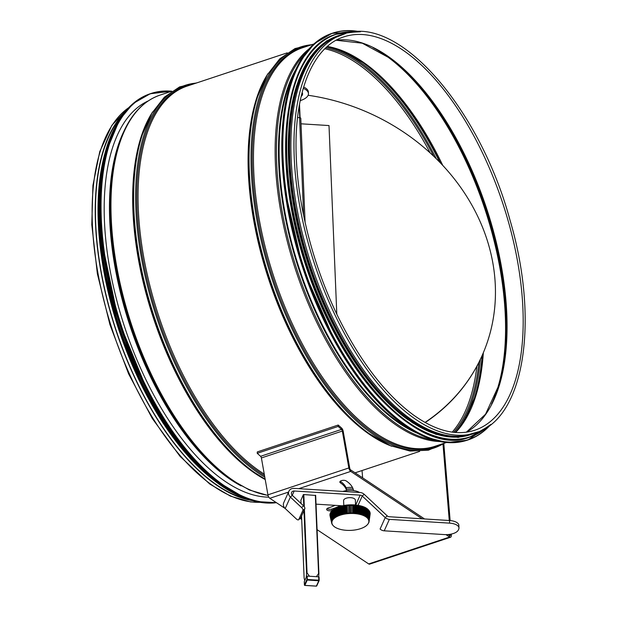 <?xml version="1.0" encoding="UTF-8"?>
<svg xmlns="http://www.w3.org/2000/svg" width="617" height="617" viewBox="0 0 617 617"><rect width="100%" height="100%" fill="white"/><g stroke="black" fill="none" stroke-linecap="round" stroke-linejoin="round"><path stroke-width="0.93" d="M249.283 499.654A209.564 99.314 -108.4 0 1 95.712 223.354A209.564 99.314 -108.4 0 1 121.865 116.119M252.368 500.603A209.988 99.514 -108.4 0 1 95.481 223.2A209.988 99.514 -108.4 0 1 123.77 113.513M475.499 432.833L472.406 433.867A209.988 99.514 -108.4 0 1 356.433 359.75A209.988 99.514 -108.4 0 1 291.131 158.207A209.988 99.514 -108.4 0 1 339.998 35.316L343.091 34.282C396.854 13.104 479.139 106.024 510.051 220.277C539.705 320.755 524.489 418.742 475.499 432.833A209.988 99.514 -108.4 0 1 359.526 358.724A209.988 99.514 -108.4 0 1 294.224 157.173A209.988 99.514 -108.4 0 1 343.091 34.282M340.237 481.268A3.455 1.573 177.6 0 0 340.353 481.353A38.647 17.631 -2.4 0 1 346.515 489.196M346.561 490.623A38.647 17.631 177.6 0 0 340.414 482.849A3.455 1.573 -2.4 0 1 339.851 482.031A3.455 1.573 -2.4 0 1 342.281 480.419A3.455 1.573 -2.4 0 1 346.191 480.936A45.558 20.777 -2.4 0 1 353.526 490.584M332.131 510.46A45.558 20.777 -2.4 0 1 331.892 510.537A3.455 1.573 -2.4 0 1 328.437 510.683A3.455 1.573 -2.4 0 1 326.64 509.395A3.455 1.573 -2.4 0 1 328.29 507.968A38.647 17.631 177.6 0 0 335.062 505.338M327.025 508.624A3.455 1.573 177.6 0 0 331.83 509.04A45.558 20.777 177.6 0 0 340.376 505.67M285.139 508.462L269.814 498.289A3.37 1.596 -108.4 0 1 267.932 494.834L261.4 457.937A1.681 0.794 71.6 0 0 260.59 456.302L257.22 453.318L338.139 426.44L341.51 429.424A1.681 0.794 -108.4 0 1 342.327 431.052L348.852 467.948A3.37 1.596 71.6 0 0 350.734 471.403L422.136 518.804M424.558 518.951L350.672 469.907A1.681 0.794 -108.4 0 1 349.731 468.18L343.206 431.283A3.37 1.596 71.6 0 0 341.579 428.028L338.209 425.036L257.289 451.922L257.22 453.318M338.209 425.036L338.139 426.44M445.998 534.638L449.623 537.045A3.37 1.596 71.6 0 0 450.557 537.245L369.637 564.131A3.37 1.596 -108.4 0 1 368.696 563.93L317.099 529.679M301.698 519.46L300.14 518.419M450.387 534.26L450.418 534.561A1.681 0.794 -108.4 0 1 450.032 535.649A1.681 0.794 -108.4 0 1 449.562 535.548L448.065 534.561M450.557 537.245A3.37 1.596 71.6 0 0 451.328 535.062L451.251 534.091M450.14 520.563L443.831 443.716M362.032 470.532L362.634 477.843M442.998 444.232L449.261 520.501M332.039 520.401L330.488 513.321A20.322 8.499 -12.3 0 0 330.403 513.506L332.216 520.895A50.525 43.83 24.2 0 0 332.224 520.902A43.414 11.684 -94.9 0 0 332.308 520.709A50.525 43.83 -155.8 0 1 332.301 520.702L332.039 520.401A18.772 8.561 -2.4 0 1 332.216 520.062L332.478 520.37A43.414 13.998 -93.3 0 0 332.594 520.185L332.324 519.869A18.772 8.561 -2.4 0 1 332.548 519.529L332.81 519.853A50.525 42.234 36.3 0 0 332.818 519.853A43.414 16.273 -91.7 0 0 332.949 519.668L332.686 519.344A18.772 8.561 -2.4 0 1 332.956 519.013L333.211 519.337A50.525 41.177 41.5 0 0 333.211 519.344A43.414 18.502 -90 0 0 333.373 519.159L333.118 518.828A18.772 8.561 -2.4 0 1 333.435 518.504L333.674 518.835A50.525 39.966 46.1 0 0 333.681 518.843A43.414 20.662 -88.3 0 0 333.866 518.666A50.525 39.966 -133.9 0 1 333.866 518.658L333.62 518.326A18.772 8.561 -2.4 0 1 333.974 518.01L334.213 518.349A43.414 22.752 -86.5 0 0 334.422 518.18A50.525 38.593 -129.7 0 1 334.422 518.172L334.183 517.833A18.772 8.561 -2.4 0 1 334.576 517.524L334.807 517.871A50.525 37.066 54 0 0 334.815 517.879A43.414 24.773 -84.6 0 0 335.046 517.709A50.525 37.066 -126 0 1 335.039 517.709L334.807 517.362A18.772 8.561 -2.4 0 1 335.247 517.061L335.471 517.416A43.414 26.701 -82.6 0 0 335.725 517.254A50.525 35.393 -122.6 0 1 335.717 517.254L335.501 516.899A18.772 8.561 -2.4 0 1 335.972 516.614L336.188 516.977A43.414 28.544 -80.4 0 0 336.466 516.822A50.525 33.588 -119.5 0 1 336.458 516.822L336.25 516.46A18.772 8.561 -2.4 0 1 336.759 516.19L336.959 516.552A43.414 30.279 -78.1 0 0 337.252 516.406L337.052 516.043A18.772 8.561 -2.4 0 1 337.599 515.781L337.784 516.151A50.525 29.577 65.9 0 0 337.792 516.159A43.414 31.914 -75.6 0 0 338.101 516.02A50.525 29.577 -114.1 0 1 338.101 516.013L337.908 515.642A18.772 8.561 -2.4 0 1 338.486 515.403L338.664 515.773A43.414 33.434 -72.8 0 0 338.995 515.65A50.525 27.387 -111.7 0 1 338.988 515.642L338.818 515.272A18.772 8.561 -2.4 0 1 339.419 515.041L339.581 515.419A43.414 34.83 -69.7 0 0 339.928 515.303L339.766 514.917A18.772 8.561 -2.4 0 1 340.399 514.709L340.553 515.095A50.525 22.706 72.7 0 0 340.553 515.102A43.414 36.102 -66.2 0 0 340.908 514.987L340.761 514.601A18.772 8.561 -2.4 0 1 341.417 514.408L341.556 514.794A43.414 37.244 -62.1 0 0 341.926 514.694L341.795 514.3A18.772 8.561 -2.4 0 1 342.474 514.131L342.589 514.524A43.414 38.254 -57.4 0 0 342.975 514.431L342.859 514.038A18.772 8.561 -2.4 0 1 343.561 513.884L343.661 514.277A43.414 39.126 -52 0 0 344.055 514.2L343.954 513.799A18.772 8.561 -2.4 0 1 344.672 513.668L344.756 514.069A43.414 39.858 -45.5 0 0 345.158 514L345.073 513.599A18.772 8.561 -2.4 0 1 345.805 513.483L345.875 513.884A43.414 40.444 -37.8 0 0 346.284 513.83L346.214 513.429A18.772 8.561 -2.4 0 1 346.955 513.329L347.009 513.737A43.414 40.884 -28.8 0 0 347.425 513.691L347.371 513.282A18.772 8.561 -2.4 0 1 348.119 513.213L348.158 513.622A43.414 41.169 -18.5 0 0 348.582 513.591A50.525 4.018 -94.7 0 1 348.582 513.583L348.536 513.174A18.772 8.561 -2.4 0 1 349.291 513.128L349.315 513.537A43.414 41.308 -7.3 0 0 349.739 513.514L349.716 513.105A18.772 8.561 -2.4 0 1 350.471 513.074L350.479 513.483A43.414 41.3 4.3 0 0 350.903 513.475L350.896 513.066A18.772 8.561 -2.4 0 1 351.651 513.059L351.644 513.46A43.414 41.138 15.4 0 0 352.06 513.467L352.068 513.059A18.772 8.561 -2.4 0 1 352.824 513.074L352.801 513.475A50.525 7.242 91.9 0 1 352.793 513.483A43.414 40.822 25.5 0 0 353.209 513.498A50.525 7.242 -88.1 0 0 353.217 513.491L353.24 513.082A18.772 8.561 -2.4 0 1 353.988 513.12L353.942 513.529A43.414 40.367 34.3 0 0 354.359 513.56A50.525 10.011 -86.4 0 0 354.359 513.552L354.397 513.143A18.772 8.561 -2.4 0 1 355.137 513.205L355.076 513.606A43.414 39.758 41.8 0 0 355.485 513.653A50.525 12.749 -84.7 0 0 355.485 513.645L355.539 513.244A18.772 8.561 -2.4 0 1 356.264 513.321L356.194 513.722A43.414 39.01 48.1 0 0 356.587 513.776L356.665 513.367A18.772 8.561 -2.4 0 1 357.374 513.467L357.282 513.868A43.414 38.115 53.5 0 0 357.667 513.938A50.525 18.047 -81.1 0 0 357.667 513.93L357.76 513.529A18.772 8.561 -2.4 0 1 358.446 513.653L358.346 514.054A43.414 37.082 58 0 0 358.724 514.123L358.824 513.722A18.772 8.561 -2.4 0 1 359.495 513.861L359.379 514.262A43.414 35.917 62 0 0 359.742 514.347L359.858 513.946A18.772 8.561 -2.4 0 1 360.505 514.108L360.374 514.501A43.414 34.629 65.4 0 0 360.721 514.601A50.525 25.444 -75 0 0 360.729 514.593L360.86 514.2A18.772 8.561 -2.4 0 1 361.477 514.385L361.331 514.771A43.414 33.21 68.5 0 0 361.662 514.879A50.525 27.726 -72.7 0 0 361.67 514.871L361.817 514.485A18.772 8.561 -2.4 0 1 362.403 514.686L362.248 515.064A43.414 31.675 71.2 0 0 362.565 515.187A50.525 29.894 -70.3 0 0 362.565 515.18L362.727 514.802A18.772 8.561 -2.4 0 1 363.282 515.01L363.112 515.396A43.414 30.025 73.7 0 0 363.413 515.519L363.583 515.141A18.772 8.561 -2.4 0 1 364.115 515.372L363.93 515.743A43.414 28.274 76 0 0 364.207 515.881A50.525 33.866 -64.8 0 0 364.215 515.874L364.392 515.504A18.772 8.561 -2.4 0 1 364.886 515.75L364.693 516.12A43.414 26.423 78.1 0 0 364.955 516.267A50.525 35.655 -61.7 0 0 364.955 516.259L365.148 515.889A18.772 8.561 -2.4 0 1 365.603 516.151L365.403 516.514A50.525 37.305 121.8 0 1 365.395 516.522A43.414 24.472 80.1 0 0 365.642 516.668L365.842 516.306A18.772 8.561 -2.4 0 1 366.259 516.576L366.051 516.938A43.414 22.443 82 0 0 366.267 517.1A50.525 38.809 -54.4 0 0 366.267 517.092L366.483 516.737A18.772 8.561 -2.4 0 1 366.853 517.023L366.637 517.378A50.525 40.159 129.8 0 1 366.629 517.378A43.414 20.346 83.8 0 0 366.83 517.54L367.053 517.185A18.772 8.561 -2.4 0 1 367.385 517.486L367.154 517.833A43.414 18.171 85.5 0 0 367.323 518.002A50.525 41.347 -45.5 0 0 367.331 518.002L367.555 517.655A18.772 8.561 -2.4 0 1 367.84 517.971L367.609 518.303A43.414 15.942 87.2 0 0 367.755 518.488A50.525 42.372 -40.2 0 0 367.763 518.481L367.994 518.141A18.772 8.561 -2.4 0 1 368.233 518.465L368.002 518.797A43.414 13.659 88.8 0 0 368.118 518.974L368.357 518.642A18.772 8.561 -2.4 0 1 368.557 518.974L368.318 519.298A43.414 11.33 90.4 0 0 368.411 519.483A50.525 43.923 -28 0 0 368.411 519.475L368.657 519.152A18.772 8.561 -2.4 0 1 368.812 519.491L368.565 519.807A50.525 44.439 159 0 1 368.557 519.807A43.414 8.977 92 0 0 368.627 519.992A50.525 44.439 -21 0 0 368.634 519.992L368.881 519.676A18.772 8.561 -2.4 0 1 368.989 520.015L368.735 520.324A43.414 6.602 93.6 0 0 368.781 520.517L369.028 520.208A18.772 8.561 -2.4 0 1 369.089 520.547L368.843 520.848A43.414 4.211 95.2 0 0 368.858 521.041L369.105 520.74A18.772 8.561 -2.4 0 1 369.12 521.087L368.873 521.38A50.525 44.933 -177.8 0 1 368.866 521.38A43.414 1.812 96.8 0 0 368.858 521.573A50.525 44.933 2.2 0 0 368.866 521.573L369.113 521.28A18.772 8.561 -2.4 0 1 369.082 521.589A18.772 8.561 -2.4 0 1 369.074 521.627L368.827 521.913A43.414 0.578 98.5 0 1 368.789 522.105A50.525 44.74 9.9 0 0 368.796 522.105L368.951 522.206M331.823 520.941L330.257 513.892A20.322 8.684 -12.5 0 0 330.195 514.084L332.031 521.427A50.525 44.37 17.3 0 0 332.039 521.427A43.414 9.332 -96.5 0 0 332.093 521.234L331.823 520.941A18.772 8.561 -2.4 0 1 331.954 520.594M331.676 521.473L330.103 514.47A20.322 8.862 -12.6 0 0 330.072 514.663L331.915 521.959A43.414 6.957 -98.1 0 0 331.954 521.766A50.525 44.74 -170.1 0 1 331.946 521.766L331.676 521.473A18.772 8.561 -2.4 0 1 331.761 521.134M331.607 522.013L330.033 515.041A20.322 9.047 -12.7 0 0 330.026 515.234L331.869 522.491A50.525 44.933 2.2 0 0 331.877 522.491A43.414 4.566 -99.7 0 0 331.884 522.298A50.525 44.933 -177.8 0 1 331.877 522.298L331.607 522.013A18.772 8.561 -2.4 0 1 331.645 521.666M331.607 522.553L330.033 515.619A20.322 9.224 -12.8 0 0 330.056 515.812L331.9 523.023A50.525 44.941 -5.7 0 0 331.907 523.023A43.414 2.175 -101.3 0 0 331.884 522.83L331.607 522.553A18.772 8.561 -2.4 0 1 331.599 522.206M331.699 523.123L332 523.548A50.525 44.779 -13.5 0 0 332.008 523.548L331.961 523.355A50.525 44.779 166.5 0 1 331.954 523.355L331.684 523.093A18.772 8.561 -2.4 0 1 331.63 522.746M331.892 523.74L332.177 524.064A50.525 44.439 -21 0 0 332.185 524.064A43.414 2.599 -104.6 0 1 332.108 523.879L331.838 523.617A18.772 8.561 -2.4 0 1 331.738 523.301M332.154 524.303L332.424 524.573A50.525 43.923 -28 0 0 332.432 524.573A43.414 4.951 -106.3 0 1 332.332 524.396A50.525 43.923 152 0 1 332.324 524.388L332.062 524.142A18.772 8.561 -2.4 0 1 331.954 523.91M332.424 524.573A18.51 8.445 177.6 0 0 332.617 524.897L332.355 524.651A18.772 8.561 -2.4 0 1 332.255 524.489M332.486 524.836L332.74 525.075A50.525 43.236 -34.4 0 0 332.748 525.075A43.414 7.273 -108.1 0 1 332.625 524.897A50.525 43.236 145.6 0 1 332.617 524.897L332.355 524.651M347.942 530.389A18.51 8.445 177.6 0 0 348.682 530.404L347.942 530.389A43.414 34.444 -167.2 0 1 347.525 530.373A50.525 7.242 91.9 0 1 347.525 530.381L346.785 530.342A50.525 10.011 -86.4 0 0 346.8 530.342A43.414 33.981 -161.7 0 1 346.384 530.319L346.384 530.319A18.51 8.445 177.6 0 1 345.667 530.258L345.667 530.258A43.414 33.38 -156.4 0 1 345.258 530.219A50.525 12.749 95.3 0 1 345.258 530.227A18.51 8.445 177.6 0 1 344.548 530.15L344.548 530.15A43.414 32.624 -151.5 0 1 344.155 530.096L344.155 530.096A18.51 8.445 177.6 0 1 343.461 529.995L343.461 529.995A43.414 31.737 -146.9 0 1 343.075 529.941A50.525 18.047 98.9 0 1 343.067 529.941A18.51 8.445 177.6 0 1 342.396 529.818L342.396 529.818A43.414 30.703 -142.6 0 1 342.019 529.748L342.019 529.748A18.51 8.445 177.6 0 1 341.363 529.61L341.363 529.61A43.414 29.539 -138.7 0 1 341 529.525L341 529.525A18.51 8.445 177.6 0 1 340.368 529.371L340.368 529.371A43.414 28.251 -135 0 1 340.013 529.278L340.013 529.278A18.51 8.445 177.6 0 1 339.404 529.101L339.404 529.101A50.525 27.726 -72.7 0 0 339.412 529.101A43.414 26.832 -131.6 0 1 339.072 528.993L339.072 528.993A18.51 8.445 177.6 0 1 338.494 528.8L338.494 528.8A43.414 25.297 -128.5 0 1 338.178 528.684L338.178 528.684A18.51 8.445 177.6 0 1 337.63 528.476L337.63 528.476A43.414 23.647 -125.6 0 1 337.329 528.353A50.525 31.937 112.4 0 1 337.322 528.353A18.51 8.445 177.6 0 1 336.813 528.129L336.813 528.129A43.414 21.896 -123 0 1 336.527 527.99L336.527 527.99A18.51 8.445 177.6 0 1 336.049 527.751L336.049 527.751A43.414 20.037 -120.4 0 1 335.787 527.612L335.787 527.612A18.51 8.445 177.6 0 1 335.339 527.35L335.339 527.35A50.525 37.305 -58.2 0 0 335.347 527.35A43.414 18.094 -118.1 0 1 335.1 527.203L335.1 527.203A18.51 8.445 177.6 0 1 334.692 526.933L334.692 526.933A50.525 38.809 -54.4 0 0 334.699 526.933A43.414 16.065 -115.9 0 1 334.476 526.779L334.476 526.779A18.51 8.445 177.6 0 1 334.106 526.494L334.106 526.494A50.525 40.159 -50.2 0 0 334.113 526.494A43.414 13.96 -113.8 0 1 333.913 526.332L333.913 526.332A18.51 8.445 177.6 0 1 333.581 526.039L333.581 526.039A50.525 41.347 -45.5 0 0 333.589 526.039A43.414 11.792 -111.8 0 1 333.419 525.869A50.525 41.347 134.5 0 1 333.411 525.869A18.51 8.445 177.6 0 1 333.126 525.561L333.126 525.561A50.525 42.372 -40.2 0 0 333.134 525.561A43.414 9.556 -109.9 0 1 332.987 525.391L332.725 525.152M348.682 530.404L348.682 530.404A43.414 34.753 -173 0 0 349.099 530.404L349.099 530.404A18.51 8.445 177.6 0 0 349.839 530.396L349.099 530.412M350.263 530.389A18.51 8.445 177.6 0 0 351.004 530.358L350.263 530.389A43.414 34.914 -178.9 0 1 349.839 530.396M351.004 530.358L351.004 530.358A43.414 34.93 175.1 0 0 351.42 530.335L351.42 530.335A18.51 8.445 177.6 0 0 352.16 530.288L351.42 530.335M353.726 530.134A18.51 8.445 177.6 0 0 354.459 530.042L353.726 530.134A43.414 34.498 163.3 0 1 353.317 530.18L353.317 530.18A18.51 8.445 177.6 0 1 352.577 530.25L352.577 530.25A43.414 34.791 169.2 0 1 352.16 530.288M354.451 530.042A50.525 9.602 81.9 0 0 354.459 530.042L354.459 530.042A43.414 34.066 157.8 0 0 354.868 529.988L354.868 529.988A18.51 8.445 177.6 0 0 355.577 529.872L354.875 529.988M357.081 529.587A18.51 8.445 177.6 0 0 357.767 529.44L357.081 529.587A50.525 15.032 -101.6 0 1 357.073 529.587A43.414 32.747 147.5 0 1 356.68 529.671A50.525 15.032 78.4 0 0 356.688 529.671A18.51 8.445 177.6 0 1 355.986 529.802L355.986 529.802A50.525 12.34 -99.8 0 1 355.978 529.802A43.414 33.48 152.5 0 1 355.577 529.872M367.832 524.195A18.772 8.561 -2.4 0 1 367.763 524.28L367.531 524.527A50.525 41.177 -138.5 0 1 367.524 524.535A43.414 12.116 107.4 0 1 367.362 524.712A50.525 41.177 41.5 0 0 367.37 524.712A18.51 8.445 177.6 0 1 367.061 525.028L367.061 525.028A50.525 39.966 -133.9 0 1 367.061 525.036A43.414 14.284 109.4 0 1 366.876 525.214L366.876 525.214A18.51 8.445 177.6 0 1 366.529 525.522L366.529 525.522A50.525 38.593 -129.7 0 1 366.521 525.522A43.414 16.374 111.5 0 1 366.313 525.692A50.525 38.593 50.3 0 0 366.321 525.692A18.51 8.445 177.6 0 1 365.935 525.992L365.935 525.992A50.525 37.066 -126 0 1 365.927 526A43.414 18.394 113.7 0 1 365.696 526.162A50.525 37.066 54 0 0 365.704 526.162A18.51 8.445 177.6 0 1 365.272 526.455L365.272 526.455A43.414 20.322 116.1 0 1 365.017 526.617L365.017 526.617A18.51 8.445 177.6 0 1 364.554 526.895L364.554 526.895A43.414 22.158 118.6 0 1 364.277 527.049A50.525 33.588 60.5 0 0 364.285 527.049A18.51 8.445 177.6 0 1 363.783 527.319L363.783 527.319A50.525 31.644 -116.7 0 1 363.775 527.319A43.414 23.901 121.3 0 1 363.482 527.466A50.525 31.644 63.3 0 0 363.49 527.466A18.51 8.445 177.6 0 1 362.958 527.72L362.958 527.72A50.525 29.577 -114.1 0 1 362.95 527.72A43.414 25.528 124.3 0 1 362.642 527.859L362.642 527.859A18.51 8.445 177.6 0 1 362.079 528.098L362.079 528.098A43.414 27.048 127.4 0 1 361.747 528.221L361.747 528.221A18.51 8.445 177.6 0 1 361.153 528.445L361.153 528.445A43.414 28.451 130.8 0 1 360.806 528.568A50.525 25.096 70.6 0 0 360.814 528.568A18.51 8.445 177.6 0 1 360.189 528.777L360.189 528.777A43.414 29.724 134.5 0 1 359.827 528.885A50.525 22.706 72.7 0 0 359.834 528.885A18.51 8.445 177.6 0 1 359.187 529.077L359.187 529.077A43.414 30.865 138.5 0 1 358.809 529.178A50.525 20.222 74.7 0 0 358.816 529.178A18.51 8.445 177.6 0 1 358.145 529.347L358.145 529.347A43.414 31.876 142.8 0 1 357.76 529.44A50.525 17.662 76.6 0 0 357.767 529.44L357.767 529.44M368.249 523.648A18.772 8.561 -2.4 0 1 368.164 523.764L367.933 524.018A50.525 42.234 -143.7 0 1 367.925 524.018A43.414 9.895 105.4 0 1 367.786 524.203A50.525 42.234 36.3 0 0 367.794 524.203L367.794 524.203A18.51 8.445 177.6 0 1 367.531 524.527L367.763 524.28M368.164 523.764L367.933 524.018A18.51 8.445 177.6 0 0 368.148 523.686L368.148 523.686A43.414 7.62 103.6 0 0 368.256 523.501A50.525 43.113 -149.4 0 1 368.256 523.501A18.51 8.445 177.6 0 0 368.434 523.162A50.525 43.83 24.2 0 0 368.434 523.162L368.681 522.877M368.858 522.476A18.772 8.561 -2.4 0 1 368.765 522.699L368.519 522.977A43.414 5.306 101.8 0 1 368.434 523.17M369.035 521.859A18.772 8.561 -2.4 0 1 368.958 522.167L368.711 522.445A50.525 44.37 -162.7 0 1 368.704 522.445A43.414 2.954 100.1 0 1 368.642 522.638A50.525 44.37 17.3 0 0 368.65 522.638L368.904 522.298M330.164 516.383A20.322 9.409 -12.8 0 1 330.126 516.228L330.041 515.858A20.13 9.178 177.6 0 1 354.166 505.138A20.13 9.178 177.6 0 1 370.123 514.2L368.827 521.913A50.525 44.74 -170.1 0 1 368.819 521.913A18.51 8.445 177.6 0 0 368.866 521.573L368.889 521.373A18.51 8.445 177.6 0 0 368.858 521.041L368.881 520.825M368.843 520.848A50.525 44.941 174.3 0 1 368.835 520.856A18.51 8.445 177.6 0 0 368.781 520.517L368.812 520.285M368.735 520.324L368.735 520.324A18.51 8.445 177.6 0 0 368.634 519.992L368.665 519.738M368.318 519.298A50.525 43.923 152 0 1 368.31 519.298A18.51 8.445 177.6 0 0 368.118 518.974L368.156 518.65M368.002 518.797A50.525 43.236 145.6 0 1 367.994 518.797A18.51 8.445 177.6 0 0 367.763 518.481L367.801 518.103M367.154 517.833L367.154 517.833A18.51 8.445 177.6 0 0 366.83 517.54L367.709 509.889L367.053 517.185M366.637 517.378A18.51 8.445 177.6 0 0 366.267 517.092L367.107 509.418L366.483 516.737M366.051 516.938A50.525 38.809 125.6 0 1 366.043 516.938A18.51 8.445 177.6 0 0 365.642 516.668L366.436 508.956L365.842 516.306M365.403 516.514A18.51 8.445 177.6 0 0 364.955 516.259L365.704 508.524L365.148 515.889M364.693 516.12L364.693 516.12A18.51 8.445 177.6 0 0 364.215 515.874L364.902 508.107L364.392 515.504M363.93 515.743A50.525 33.866 115.2 0 1 363.93 515.75A18.51 8.445 177.6 0 0 363.413 515.519L364.045 507.722L363.583 515.141M363.112 515.388L363.112 515.396A18.51 8.445 177.6 0 0 362.565 515.18L363.135 507.367L362.727 514.802M362.241 515.064L362.241 515.072A50.525 29.894 109.7 0 1 362.241 515.072A18.51 8.445 177.6 0 0 361.67 514.871L362.171 507.035L361.817 514.485M361.331 514.771L361.331 514.771A18.51 8.445 177.6 0 0 360.729 514.593M360.374 514.501L360.374 514.501A18.51 8.445 177.6 0 0 359.742 514.347L360.104 506.464L359.858 513.946M359.379 514.262L359.379 514.262A18.51 8.445 177.6 0 0 358.724 514.123L359.009 506.233L358.824 513.722M358.346 514.046L358.346 514.054A18.51 8.445 177.6 0 0 357.667 513.93L357.883 506.025L357.76 513.529M357.282 513.868L357.282 513.876A50.525 18.047 98.9 0 1 357.282 513.876A18.51 8.445 177.6 0 0 356.587 513.776L356.719 505.855L356.665 513.367M356.186 513.722L356.186 513.73A50.525 15.425 97.1 0 1 356.186 513.73A18.51 8.445 177.6 0 0 355.485 513.645L355.539 505.724L355.539 513.244M355.076 513.606A50.525 12.749 95.3 0 1 355.076 513.614L355.076 513.614A18.51 8.445 177.6 0 0 354.359 513.552M353.942 513.529L353.942 513.529A18.51 8.445 177.6 0 0 353.217 513.491M352.793 513.483L352.793 513.475A18.51 8.445 177.6 0 0 352.06 513.467L352.068 513.059M351.644 513.46L351.644 513.467A50.525 4.442 90.2 0 1 351.644 513.467A18.51 8.445 177.6 0 0 350.903 513.475L350.896 513.066M350.479 513.483L350.479 513.483A18.51 8.445 177.6 0 0 349.739 513.514L349.739 513.514M349.291 513.128L349.315 513.537A18.51 8.445 177.6 0 0 348.582 513.583L348.582 513.591M348.119 513.213L348.158 513.622A18.51 8.445 177.6 0 0 347.425 513.691L347.425 513.691M346.955 513.329L346.476 505.817L347.009 513.737A18.51 8.445 177.6 0 0 346.284 513.83L346.284 513.83M345.805 513.483L345.265 505.979L345.875 513.892A50.525 9.602 81.9 0 0 345.875 513.892A18.51 8.445 177.6 0 0 345.158 514L345.158 514M344.672 513.668L344.062 506.171L344.756 514.069A18.51 8.445 177.6 0 0 344.055 514.2L344.055 514.2M343.561 513.884L342.89 506.403L343.661 514.285A50.525 15.032 78.4 0 0 343.661 514.285A18.51 8.445 177.6 0 0 342.975 514.431L342.975 514.431M342.474 514.131L341.741 506.657L342.597 514.524A50.525 17.662 76.6 0 0 342.597 514.524A18.51 8.445 177.6 0 0 341.926 514.694L341.926 514.694M341.417 514.408L340.623 506.95L341.556 514.802A50.525 20.222 74.7 0 0 341.556 514.802A18.51 8.445 177.6 0 0 340.908 514.987L340.908 514.979M340.553 515.095A18.51 8.445 177.6 0 0 339.928 515.303L339.928 515.303M339.419 515.041L338.517 507.621L339.589 515.426A50.525 25.096 70.6 0 0 339.589 515.426A18.51 8.445 177.6 0 0 338.988 515.642L338.995 515.65M338.486 515.403L337.522 507.999L338.664 515.781A50.525 27.387 68.3 0 0 338.664 515.781A18.51 8.445 177.6 0 0 338.101 516.013L338.101 516.02M337.784 516.151A18.51 8.445 177.6 0 0 337.252 516.406L337.252 516.406M336.759 516.19L335.694 508.832L336.959 516.56A50.525 31.644 63.3 0 0 336.959 516.56A18.51 8.445 177.6 0 0 336.458 516.822M335.972 516.614L334.869 509.287L336.188 516.977A18.51 8.445 177.6 0 0 335.717 517.254M335.247 517.061L334.098 509.758L335.471 517.416A18.51 8.445 177.6 0 0 335.039 517.709M333.974 518.01L332.748 510.76L334.213 518.349A18.51 8.445 177.6 0 0 333.866 518.658M332.416 520.046L332.486 520.37A50.525 43.113 30.6 0 0 332.486 520.37A18.51 8.445 177.6 0 0 332.301 520.702M353.988 513.12L353.957 505.531L354.374 505.562L354.397 513.143M355.593 505.662A20.322 6.355 0.4 0 0 355.184 505.624L355.137 513.205M356.788 505.793A20.322 6.417 1 0 0 356.395 505.747L356.264 513.321M357.96 505.971A20.322 6.479 1.5 0 0 357.575 505.909L357.374 513.467M359.102 506.171A20.322 6.563 2.1 0 0 358.724 506.102L358.446 513.653M360.212 506.41A20.322 6.648 2.7 0 0 359.842 506.326L359.495 513.861M360.922 506.673L361.277 506.68A20.322 6.748 3.2 0 0 360.922 506.588L360.505 514.108M361.277 506.68L360.86 514.2M362.295 506.989A20.322 6.856 3.7 0 0 361.963 506.881L361.477 514.385M363.274 507.321A20.322 6.972 4.2 0 0 362.95 507.205L362.403 514.686M364.192 507.683A20.322 7.095 4.6 0 0 363.891 507.56L363.282 515.01M365.056 508.069A20.322 7.234 5.1 0 0 364.778 507.938L364.115 515.372M365.866 508.485A20.322 7.373 5.5 0 0 365.603 508.346L364.886 515.75M366.606 508.925A20.322 7.52 5.9 0 0 366.367 508.778L365.603 516.151M367.285 509.387A20.322 7.682 6.3 0 0 367.069 509.233L366.259 516.576M367.894 509.873A20.322 7.836 6.6 0 0 367.701 509.711L366.853 517.023M367.323 518.002L368.434 510.375A20.322 8.006 6.9 0 0 368.264 510.205L367.385 517.486M368.434 510.375L367.555 517.655M368.735 510.899L368.904 510.891A20.322 8.175 7.2 0 0 368.758 510.722L367.84 517.971M368.904 510.891L367.994 518.141M369.151 511.431L369.298 511.424A20.322 8.353 7.4 0 0 369.174 511.246L368.233 518.465M369.298 511.424L368.357 518.642M369.49 511.971L369.614 511.971A20.322 8.53 7.6 0 0 369.521 511.786L368.557 518.974M369.614 511.971L368.657 519.152M369.76 512.526L369.853 512.526A20.322 8.707 7.8 0 0 369.784 512.341L368.812 519.491M369.853 512.526L368.881 519.676M369.945 513.089L370.023 513.097A20.322 8.893 7.9 0 0 369.976 512.904L368.989 520.015M370.023 513.097L369.028 520.208M370.061 513.66L370.1 513.668A20.322 9.07 8 0 0 370.084 513.475L369.089 520.547M370.1 513.668L369.105 520.74M370.084 514.239L370.107 514.239A20.322 9.255 8.1 0 0 370.115 514.046L369.12 521.087M370.107 514.239L369.113 521.28M370.069 514.624L369.082 521.558M369.059 521.689L368.796 522.105A18.51 8.445 177.6 0 1 368.711 522.445L368.958 522.167M330.126 516.228A20.322 9.409 -12.8 0 1 330.118 516.19L331.684 523.093M332.324 519.869L330.797 512.75A20.322 8.322 -12.1 0 0 330.689 512.935L332.216 520.062M332.686 519.344L331.182 512.187A20.322 8.152 -11.9 0 0 331.044 512.372L332.548 519.529M333.118 518.828L331.645 511.64A20.322 7.982 -11.6 0 0 331.483 511.825L332.956 519.013M333.62 518.326L332.177 511.1A20.322 7.813 -11.3 0 0 331.992 511.277L333.435 518.504M332.571 510.753A20.322 7.659 -10.9 0 1 332.779 510.575L334.183 517.833M334.807 517.362L333.45 510.066A20.322 7.504 -10.6 0 0 333.219 510.236L334.576 517.524M333.928 509.735A20.322 7.35 -10.2 0 1 334.183 509.573L335.501 516.899M334.707 509.264A20.322 7.211 -9.8 0 1 334.985 509.102L336.25 516.46M335.548 508.801A20.322 7.08 -9.3 0 1 335.841 508.655L337.052 516.043M337.908 515.642L336.759 508.231A20.322 6.957 -8.8 0 0 336.442 508.369L337.599 515.781M337.399 507.961A20.322 6.841 -8.3 0 1 337.723 507.83L338.818 515.272M338.394 507.583A20.322 6.733 -7.8 0 1 338.741 507.459L339.766 514.917M340.761 514.601L339.805 507.112A20.322 6.633 -7.3 0 0 339.443 507.228L340.399 514.709M340.53 506.904A20.322 6.548 -6.8 0 1 340.9 506.796L341.795 514.3M341.656 506.603A20.322 6.471 -6.2 0 1 342.042 506.518L342.859 514.038M342.813 506.341A20.322 6.401 -5.6 0 1 343.206 506.264L343.954 513.799M344.001 506.117A20.322 6.347 -5 0 1 344.409 506.048L345.073 513.599M345.212 505.917A20.322 6.301 -4.4 0 1 345.628 505.863L346.214 513.429M346.445 505.755A20.322 6.27 -3.8 0 1 346.862 505.709L347.371 513.282M347.695 505.632A20.322 6.247 -3.2 0 1 348.111 505.593L348.536 513.174M348.944 505.539A20.322 6.239 -2.6 0 1 349.369 505.516L349.716 513.105M350.626 505.47A20.322 6.239 -2 0 0 350.201 505.485L350.471 513.074M351.883 505.462A20.322 6.247 -1.4 0 0 351.466 505.462L351.651 513.059M352.716 505.547L353.132 505.493A20.322 6.278 -0.8 0 0 352.716 505.477L352.824 513.074M353.132 505.493L353.24 513.082M343.792 505.446L343.592 500.595A5.892 2.692 -2.4 0 1 350.68 497.68A5.892 2.692 -2.4 0 1 355.369 500.109L355.569 504.961M345.258 530.227L344.533 530.15M343.067 529.941L342.366 529.818M331.907 523.802L332.177 524.064A18.51 8.445 177.6 0 0 332.324 524.388L332.062 524.142M368.519 522.977A18.51 8.445 177.6 0 0 368.65 522.638L368.897 522.36M360.814 528.568L360.22 528.769M358.816 529.178L358.168 529.347M356.688 529.671L355.994 529.802M353.317 530.18L352.585 530.258M347.525 530.381L347.525 530.381A18.51 8.445 177.6 0 1 346.793 530.342M346.384 530.319L345.651 530.265M368.449 519.198L368.411 519.483A18.51 8.445 177.6 0 1 368.565 519.807M361.161 506.734L360.721 514.601M353.957 505.601L354.374 505.562M354.328 505.624L354.359 513.56M353.101 505.554L353.209 513.498M351.466 505.531L351.867 505.531M350.209 505.547L350.618 505.539M348.952 505.601L349.369 505.578M347.71 505.693L348.111 505.662M346.476 505.817L346.862 505.778M339.551 507.274L340.553 515.102M336.581 508.408L337.792 516.159M333.388 510.251L334.815 517.879M332.177 511.285L333.681 518.843M331.668 511.825L333.211 519.344M332.733 519.468L332.818 519.853M332.162 520.617L332.224 520.902A18.51 8.445 177.6 0 0 332.093 521.234M331.977 521.172L332.039 521.427A18.51 8.445 177.6 0 0 331.946 521.766M331.869 521.727L331.915 521.959A18.51 8.445 177.6 0 0 331.877 522.298M331.83 522.275L331.877 522.491A18.51 8.445 177.6 0 0 331.884 522.83L331.907 523.023A18.51 8.445 177.6 0 0 331.954 523.355M353.171 489.127A12.633 5.761 177.6 0 0 346.145 489.25M346.06 487.685A12.633 5.761 -2.4 0 1 352.5 487.492M342.805 491.433A12.633 5.761 -2.4 0 1 359.595 492.482M449.492 520.517L449.6 523.139A11.792 5.376 -2.4 0 1 458.971 527.998L458.863 525.375A11.792 5.376 177.6 0 0 449.492 520.517L389.273 516.745A2.946 2.561 -155.8 0 1 387.206 515.851L364.192 494.302A5.892 5.113 24.2 0 0 360.05 492.513L294.07 488.379A5.892 5.113 24.2 0 0 288.91 491.201A5.892 5.113 24.2 0 0 290.36 497.071L301.574 507.567A2.53 1.172 48.7 0 1 302.87 510.413L298.744 519.576A2.53 1.172 48.7 0 1 298.597 519.776A2.53 1.172 48.7 0 1 296.415 519.02L285.208 508.524A5.892 5.113 -155.8 0 1 283.758 502.654L288.91 491.201M458.971 527.998A11.792 5.376 -2.4 0 1 458.724 529.201L458.377 529.964A11.792 5.376 -2.4 0 1 444.441 534.592L384.221 530.821A5.892 5.113 -155.8 0 1 380.087 529.031L385.239 517.578L362.233 496.029A2.946 2.561 24.2 0 0 360.158 495.135L294.178 491.001A2.946 2.561 24.2 0 0 291.602 492.412A2.946 2.561 24.2 0 0 292.327 495.343L303.533 505.84L301.574 507.567M302.87 510.413L304.837 508.686A2.53 1.172 -131.3 0 0 303.533 505.84M304.837 508.686L300.71 517.848L298.744 519.576M300.911 500.256L303.402 494.526L315.68 495.466M342.165 505.786L316.043 504.151M449.6 523.139L389.381 519.367A5.892 5.113 -155.8 0 1 385.239 517.578L387.206 515.851M301.566 515.943L304.142 578.198L304.759 580.543L306.209 577.335L306.718 572.437L309.487 576.247L316.413 576.679L318.827 573.193M318.904 573.625L318.673 576.818M301.019 123.809L329.008 125.56L336.797 314.107M297.564 117.508L299.584 117.631A1.519 0.694 -2.4 0 1 300.788 118.256A1.519 0.694 -2.4 0 1 300.757 118.41M425.213 422.537A202.091 175.328 24.2 0 0 481.723 356.418A202.091 175.328 24.2 0 0 481.8 356.248M425.013 422.421A202.091 175.328 24.2 0 0 481.877 356.071A202.091 175.328 24.2 0 0 308.122 95.273M301.628 94.432A202.091 175.328 24.2 0 0 301.62 94.432A10.944 4.99 177.6 0 0 302.407 93.105M289.026 106.803A209.564 99.314 71.6 0 0 388.795 407.089M296.931 84.899A209.564 99.314 71.6 0 0 408.23 419.907M327.781 41.424A209.564 99.314 71.6 0 0 310.474 266.39A209.564 99.314 71.6 0 0 458.963 436.281M268.796 497.148A208.469 98.797 -108.4 0 1 121.618 317.516A208.469 98.797 -108.4 0 1 148.119 100.964M319.066 580.674L316.297 586.096M319.182 580.327L318.719 576.826L318.788 580.759L318.858 580.196L307.328 579.471L307.181 576.101L306.688 576.27L307.251 580.034L307.328 579.471L306.826 579.633L304.42 584.985L304.281 581.7M304.281 581.615L306.688 576.27M307.181 576.101L318.719 576.826M302.106 92.527A10.944 4.99 -2.4 0 1 302.561 93.846A10.944 4.99 -2.4 0 1 301.142 96.453M303.641 87.051A16.844 7.682 -2.4 0 1 308.384 92.103L308.446 93.607A16.844 7.682 177.6 0 0 303.248 88.362M300.232 100.625A16.844 7.682 177.6 0 0 308.446 93.607M241.07 485.88A207.782 98.465 -108.4 0 1 109.703 219.683A207.782 98.465 -108.4 0 1 123.523 132.069M110.065 219.428A208.029 98.581 -108.4 0 1 118.441 145.435L118.919 143.969A209.495 99.275 -108.4 0 0 110.489 218.487A209.495 99.275 -108.4 0 0 230.257 479.101L229 478.214A208.029 98.581 -108.4 0 1 110.065 219.428M268.048 495.366A209.988 99.514 -108.4 0 1 111.214 217.978A209.988 99.514 -108.4 0 1 160.081 95.087C141.316 101.658 127.596 117.955 118.919 143.969M265.225 479.548A209.988 99.514 -108.4 0 1 132.925 210.767A209.988 99.514 -108.4 0 1 152.607 111.947M255.176 472.931A211.322 100.147 -108.4 0 1 254.705 472.599L253.98 472.098A210.482 99.746 -108.4 0 1 133.65 210.25A210.482 99.746 -108.4 0 1 142.118 135.393L142.396 134.552A211.322 100.147 -108.4 0 1 142.573 134.005M265.163 479.193L254.705 472.599A211.322 100.147 -108.4 0 1 133.889 209.711A211.322 100.147 -108.4 0 1 142.396 134.552L151.813 113.273L164.33 97.201L179.616 86.897L197.147 82.771M264.809 477.18A211.322 100.147 -108.4 0 1 135.879 209.055A211.322 100.147 -108.4 0 1 196.144 83.102M264.531 475.63A210.482 99.746 -108.4 0 1 137.043 209.124A210.482 99.746 -108.4 0 1 192.658 84.259M264.261 474.103A209.988 99.514 -108.4 0 1 138.308 208.97A209.988 99.514 -108.4 0 1 187.182 86.079L287.229 52.846M391.81 446.261A209.988 99.514 -108.4 0 1 248.327 172.421A209.988 99.514 -108.4 0 1 268.009 73.608M444.957 442.983L428.445 450.171L410.035 451.058L390.384 445.675L369.382 433.751A210.482 99.746 -108.4 0 1 249.052 171.912A210.482 99.746 -108.4 0 1 257.52 97.054L257.798 96.213A211.322 100.147 -108.4 0 1 257.975 95.666M370.107 434.26A211.322 100.147 -108.4 0 1 249.291 171.372A211.322 100.147 -108.4 0 1 257.798 96.213L267.215 74.935L279.732 58.862L295.019 48.558L312.549 44.432M443.962 443.314A211.322 100.147 -108.4 0 1 322.961 382.293A211.322 100.147 -108.4 0 1 251.281 170.716A211.322 100.147 -108.4 0 1 311.546 44.763M440.476 444.471A210.482 99.746 -108.4 0 1 321.503 378.159A210.482 99.746 -108.4 0 1 252.446 170.786A210.482 99.746 -108.4 0 1 308.06 45.92M446.384 442.512L434.993 446.292A209.988 99.514 -108.4 0 1 319.012 372.182A209.988 99.514 -108.4 0 1 253.71 170.631A209.988 99.514 -108.4 0 1 302.585 47.74L313.968 43.961M439.582 441.525A209.988 99.514 -108.4 0 1 275.39 163.436A209.988 99.514 -108.4 0 1 309.109 48.82M433.736 440.083A209.464 99.268 -108.4 0 1 276.686 163.281A209.464 99.268 -108.4 0 1 305.292 53.471M416.714 432.995A207.968 98.558 -108.4 0 1 278.707 163.428A207.968 98.558 -108.4 0 1 295.898 69.335M410.282 429.262A207.713 98.435 -108.4 0 1 279.354 163.358A207.713 98.435 -108.4 0 1 292.982 76.176M259.942 502.315A209.988 99.514 -108.4 0 1 92.38 224.233A209.988 99.514 -108.4 0 1 128.814 107.605M324.858 48.789A209.564 99.314 -108.4 0 1 430.265 153.055M476.895 366.19A209.564 99.314 -108.4 0 1 452.215 432.124M325.923 47.771A210.181 99.607 -108.4 0 1 433.782 156.348M478.877 362.387A210.181 99.607 -108.4 0 1 453.672 432.309M326.941 46.83A211.022 100 -108.4 0 1 436.327 158.824M480.334 359.41A211.022 100 -108.4 0 1 455.053 432.448M362.202 62.163A211.022 100 -108.4 0 1 439.813 162.34M482.085 355.6A211.022 100 -108.4 0 1 474.126 399.068M327.187 46.614L344.51 52.036L362.557 62.417A210.181 99.607 -108.4 0 1 440.546 163.104M482.324 355.076A210.181 99.607 -108.4 0 1 474.265 398.644L466.012 417.763L455.377 432.471M327.372 46.46A209.564 99.314 -108.4 0 1 442.821 165.51M483.342 352.716A209.564 99.314 -108.4 0 1 455.624 432.494M373.115 47.717A209.564 99.314 -108.4 0 1 484.707 208.507A209.564 99.314 -108.4 0 1 491.51 404.104M390.006 58.152A209.178 99.129 -108.4 0 1 498.806 385.64A207.682 98.419 -108.4 0 0 499.022 384.915L499.022 384.915A207.682 98.419 -108.4 0 0 390.607 58.6L390.607 58.6A207.682 98.419 -108.4 0 0 390.029 58.168M336.18 40.244A207.289 98.234 -108.4 0 1 486.412 207.944A207.289 98.234 -108.4 0 1 466.39 432.193M343.939 36.843A207.289 98.234 -108.4 0 1 502.523 202.592A207.289 98.234 -108.4 0 1 474.65 430.28C456.341 436.165 435.841 430.998 413.135 414.771C386.612 395.096 362.657 364.554 341.263 323.154C315.171 272.336 298.32 210.266 296.307 157.613C293.322 93.961 312.464 46.537 343.939 36.843M340.414 482.849L340.353 481.353M331.892 510.537L331.83 509.04M260.59 456.302L341.51 429.424L341.579 428.028M261.4 457.937L342.327 431.052L343.206 431.283M267.932 494.834L348.852 467.948L349.731 468.18M298.767 488.672L350.734 471.403L350.672 469.907M269.814 498.289L288.517 492.081M368.696 563.93L449.623 537.045L449.562 535.548M451.328 535.062L450.418 534.561L448.852 535.078M331.969 510.83A19.713 8.993 -2.4 0 1 354.058 504.891A19.713 8.993 -2.4 0 1 367.794 509.349M334.807 517.871A18.51 8.445 177.6 0 0 334.422 518.172M292.327 495.343L290.36 497.071L285.208 508.524M292.257 495.274L294.178 491.001M358.061 505.292L362.233 496.029L364.192 494.302M355.724 504.976L360.158 495.135M384.221 530.821L389.381 519.367M300.903 500.078L301.042 503.511L300.911 500.055M303.317 494.711L303.788 506.094M303.973 510.598L306.549 572.854M307.042 572.684L304.436 509.573M304.32 506.765L303.819 494.549M299.253 105.754L299.746 117.646M315.349 495.274L318.573 573.409M318.889 573.309L315.665 495.289L318.904 573.424M300.063 117.7L299.515 104.312M299.584 117.631L303.626 215.48M290.715 82.647A214.199 101.504 71.6 0 0 404.598 425.429M467.169 440.214L447.032 442.566L425.082 436.998L402.168 423.748L379.154 403.325L356.935 376.509L336.334 344.317L303.132 268.943L284.591 188.663L281.807 150.502L283.55 115.68L289.759 85.508L300.194 61.137L314.454 43.529L332 33.357A214.361 101.589 71.6 0 0 303.178 268.811A214.361 101.589 71.6 0 0 467.169 440.214L467.956 439.96A214.361 101.589 71.6 0 0 490.8 424.519M360.328 31.791A214.361 101.589 71.6 0 0 332.787 33.094A214.361 101.589 71.6 0 0 303.965 268.557A214.361 101.589 71.6 0 0 467.956 439.96L490.877 424.457M359.912 31.783A214.207 101.512 71.6 0 0 304.173 268.488A214.207 101.512 71.6 0 0 490.469 424.774M294.81 83.156A212.094 100.509 71.6 0 0 407.575 422.576M335.91 34.274A212.256 100.586 71.6 0 0 335.694 34.344A212.256 100.586 71.6 0 0 307.15 267.493A212.256 100.586 71.6 0 0 469.537 437.214A212.256 100.586 71.6 0 0 469.753 437.144M355.785 31.868A212.256 100.586 71.6 0 0 336.126 34.205A212.256 100.586 71.6 0 0 307.59 267.354A212.256 100.586 71.6 0 0 469.969 437.067A212.256 100.586 71.6 0 0 487.122 427.172M355.107 31.914A212.109 100.517 71.6 0 0 307.798 267.284A212.109 100.517 71.6 0 0 486.543 427.55M338.116 35.763A210.158 99.592 71.6 0 0 309.51 266.714A210.158 99.592 71.6 0 0 470.632 434.63M342.304 34.544A210.158 99.592 71.6 0 0 310.212 266.482A210.158 99.592 71.6 0 0 474.712 433.095M275.953 502.361A214.199 101.504 -108.4 0 1 113.327 297.949A214.199 101.504 -108.4 0 1 171.518 91.285M276.208 502.531A214.361 101.589 -108.4 0 1 118.911 318.758A214.361 101.589 -108.4 0 1 150.988 93.491A214.361 101.589 -108.4 0 1 171.757 91.208M276.416 502.67A214.361 101.589 -108.4 0 1 118.433 319.999A214.361 101.589 -108.4 0 1 150.209 93.753L133.118 103.533L119.12 120.338L108.708 143.545L102.252 172.32L99.985 205.615L101.99 242.242L118.364 320.061L149.021 394.595L168.387 427.219L189.55 455.13L211.731 477.311L234.136 492.968L255.962 501.528L276.416 502.678M226.609 488.402A214.207 101.512 -108.4 0 1 110.428 138.702M227.079 488.764A212.094 100.509 -108.4 0 1 120.307 329.571A212.094 100.509 -108.4 0 1 110.59 138.131M235.925 493.924A212.256 100.586 -108.4 0 1 120.091 329.64A212.256 100.586 -108.4 0 1 114.585 128.706M244.725 497.988A212.256 100.586 -108.4 0 1 119.652 329.786A212.256 100.586 -108.4 0 1 119.212 120.184M226.593 489.158A212.109 100.517 -108.4 0 1 119.582 329.81A212.109 100.517 -108.4 0 1 109.965 138.108M212.456 479.193A210.158 99.592 -108.4 0 1 104.597 154.551M316.382 586.104L304.844 585.379L307.251 580.034L318.788 580.759L316.382 586.104M146.939 101.774L145.581 102.229M268.087 495.513L249.445 490.021L230.257 479.101M171.827 91.185L160.081 95.087M419.637 451.397L355.091 472.838M260.143 502.354L250.525 501.922L230.457 496.13L209.734 484.006L180.079 456.403L152.26 418.457L128.598 373.84L109.911 324.588L97.37 273.825L91.794 224.765L92.936 185.378L99.746 151.659L111.916 125.251L128.953 107.458M336.142 40.267L362.302 43.205L390.607 58.6M466.352 432.201L485.548 414.192L499.022 384.915M330.041 515.858C330.866 508.539 338.887 504.868 354.104 504.845C364.578 505.809 369.922 508.932 370.123 514.2M344.132 530.096L343.438 530.003M341.988 529.748L341.332 529.61M340.962 529.525L340.329 529.371M339.975 529.27L339.365 529.093M339.026 528.993L338.44 528.792M338.116 528.676L337.561 528.468M337.26 528.337L336.735 528.106M336.442 527.975L335.957 527.728M335.687 527.581L335.232 527.319M334.985 527.165L334.568 526.887M334.345 526.725L333.959 526.432M366.436 525.638L366.035 525.954M365.804 526.124L365.364 526.424M365.11 526.586L364.632 526.872M364.354 527.026L363.845 527.296M363.552 527.45L363.012 527.705M362.696 527.843L362.125 528.083M361.793 528.214L361.192 528.437M359.865 528.885L359.21 529.07M300.564 518.049L298.597 519.776M304.127 578.106L301.559 515.966M300.078 117.7L299.523 104.265M305.091 222.29L300.788 118.256M332 33.357L360.428 31.799M355.862 31.86L335.694 34.344C289.797 47.532 272.583 136.596 297.163 233.126C324.935 354.898 413.652 460.074 469.537 437.214L487.183 427.134M345.767 33.48L326.478 40.969L310.536 56.718L298.597 80.009L291.17 109.865L288.532 145.026L290.8 184.005L297.88 225.151L309.456 266.729L325.059 306.965L344.008 344.17L365.519 376.756L388.671 403.348L412.488 422.822L435.995 434.353L458.192 437.422L478.129 431.877M144.81 102.653L146.36 102.191M171.781 91.2L150.209 93.753M119.582 119.582L103.864 157.528L98.458 208.477L103.864 267.739L119.575 329.817L144.131 388.949L175.267 439.666L210.088 477.249L245.381 498.243M219.513 484.53L190.429 458.747L162.834 422.799L138.47 378.977L118.88 330.041L105.299 279.115L98.589 229.424L99.19 184.113L107.057 146.052M304.274 581.654L304.412 585.024A0.424 0.424 0 0 0 304.806 585.425L316.336 586.15A0.424 0.424 0 0 0 316.745 585.903L319.151 580.558A0.424 0.424 0 0 0 319.19 580.366L319.051 576.995"/></g></svg>
